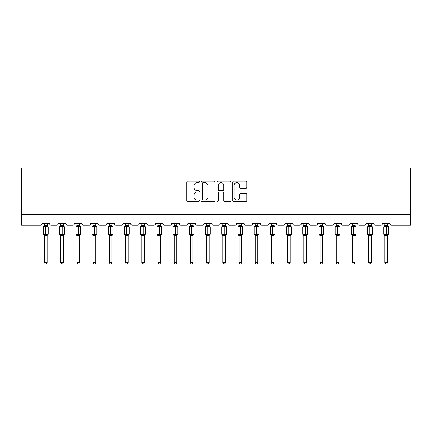 <?xml version="1.0" encoding="UTF-8"?>
<svg xmlns="http://www.w3.org/2000/svg" width="432" height="432" viewBox="0 0 432 432"><rect width="100%" height="100%" fill="white"/><g stroke="black" fill="none" stroke-linecap="round" stroke-linejoin="round"><path stroke-width="0.65" d="M199.379 181.867A0.713 0.713 0 0 0 198.661 181.148L187.828 181.148A1.021 1.021 0 0 0 186.808 182.169L186.808 200.529A1.021 1.021 0 0 0 187.828 201.55L198.661 201.55A0.713 0.713 0 0 0 199.379 200.831A0.713 0.713 0 0 0 198.661 200.119L197.262 200.119A3.262 3.262 0 0 1 193.995 196.857L193.995 195.329A3.262 3.262 0 0 1 197.262 192.062L198.661 192.062A0.713 0.713 0 0 0 199.379 191.349A0.713 0.713 0 0 0 198.661 190.636L197.262 190.636A3.262 3.262 0 0 1 193.995 187.369L193.995 185.841A3.262 3.262 0 0 1 197.262 182.579L198.661 182.579A0.713 0.713 0 0 0 199.379 181.867M245.808 188.341A1.021 1.021 0 0 0 246.823 187.321L246.823 182.169A1.021 1.021 0 0 0 245.808 181.148L233.771 181.148A1.021 1.021 0 0 0 232.751 182.169L232.751 200.529A1.021 1.021 0 0 0 233.771 201.55L245.808 201.55A1.021 1.021 0 0 0 246.823 200.529L246.823 194.308A1.021 1.021 0 0 0 245.808 193.288L240.656 193.288A1.021 1.021 0 0 0 239.636 194.308L239.636 197.392A2.727 2.727 0 0 1 236.909 200.119A2.727 2.727 0 0 1 234.176 197.392L234.176 185.306A2.727 2.727 0 0 1 236.909 182.579A2.727 2.727 0 0 1 239.636 185.306L239.636 187.321A1.021 1.021 0 0 0 240.656 188.341L245.808 188.341M410.4 214.726L410.4 167.972L21.6 167.972L21.6 225.115L40.511 225.115A1.561 1.561 0 0 0 42.066 223.56L49.55 223.56A1.561 1.561 0 0 0 51.106 225.115L56.716 225.115A1.561 1.561 0 0 0 58.277 223.56L65.756 223.56A1.561 1.561 0 0 0 67.316 225.115L72.927 225.115A1.561 1.561 0 0 0 74.488 223.56L81.967 223.56A1.561 1.561 0 0 0 83.527 225.115L89.138 225.115A1.561 1.561 0 0 0 90.693 223.56L98.177 223.56A1.561 1.561 0 0 0 99.733 225.115L105.343 225.115A1.561 1.561 0 0 0 106.904 223.56L114.383 223.56A1.561 1.561 0 0 0 115.943 225.115L121.554 225.115A1.561 1.561 0 0 0 123.115 223.56L130.594 223.56A1.561 1.561 0 0 0 132.149 225.115L137.759 225.115A1.561 1.561 0 0 0 139.32 223.56L146.799 223.56A1.561 1.561 0 0 0 148.36 225.115L153.97 225.115A1.561 1.561 0 0 0 155.531 223.56L163.01 223.56A1.561 1.561 0 0 0 164.57 225.115L170.181 225.115A1.561 1.561 0 0 0 171.736 223.56L179.221 223.56A1.561 1.561 0 0 0 180.776 225.115L186.386 225.115A1.561 1.561 0 0 0 187.947 223.56L195.426 223.56A1.561 1.561 0 0 0 196.987 225.115L202.597 225.115A1.561 1.561 0 0 0 204.158 223.56L211.637 223.56A1.561 1.561 0 0 0 213.192 225.115L218.808 225.115A1.561 1.561 0 0 0 220.363 223.56L227.842 223.56A1.561 1.561 0 0 0 229.403 225.115L235.013 225.115A1.561 1.561 0 0 0 236.574 223.56L244.053 223.56A1.561 1.561 0 0 0 245.614 225.115L251.224 225.115A1.561 1.561 0 0 0 252.779 223.56L260.264 223.56A1.561 1.561 0 0 0 261.819 225.115L267.43 225.115A1.561 1.561 0 0 0 268.99 223.56L276.469 223.56A1.561 1.561 0 0 0 278.03 225.115L283.64 225.115A1.561 1.561 0 0 0 285.201 223.56L292.68 223.56A1.561 1.561 0 0 0 294.241 225.115L299.851 225.115A1.561 1.561 0 0 0 301.406 223.56L308.885 223.56A1.561 1.561 0 0 0 310.446 225.115L316.057 225.115A1.561 1.561 0 0 0 317.617 223.56L325.096 223.56A1.561 1.561 0 0 0 326.657 225.115L332.267 225.115A1.561 1.561 0 0 0 333.823 223.56L341.307 223.56A1.561 1.561 0 0 0 342.862 225.115L348.473 225.115A1.561 1.561 0 0 0 350.033 223.56L357.512 223.56A1.561 1.561 0 0 0 359.073 225.115L364.684 225.115A1.561 1.561 0 0 0 366.244 223.56L373.723 223.56A1.561 1.561 0 0 0 375.284 225.115L380.894 225.115A1.561 1.561 0 0 0 382.45 223.56L389.934 223.56A1.561 1.561 0 0 0 391.489 225.115L410.4 225.115L410.4 214.726L21.6 214.726M215.109 182.169A1.021 1.021 0 0 0 214.088 181.148L202.052 181.148A1.021 1.021 0 0 0 201.031 182.169L201.031 200.529A1.021 1.021 0 0 0 202.052 201.55L214.088 201.55A1.021 1.021 0 0 0 215.109 200.529L215.109 182.169M217.912 181.148L229.948 181.148A1.021 1.021 0 0 1 230.969 182.169L230.969 200.529A1.021 1.021 0 0 1 229.948 201.55L224.797 201.55A1.021 1.021 0 0 1 223.776 200.529L223.776 193.082A1.021 1.021 0 0 0 222.755 192.062L219.343 192.062A1.021 1.021 0 0 0 218.322 193.082L218.322 200.831A0.713 0.713 0 0 1 217.604 201.55A0.713 0.713 0 0 1 216.891 200.831L216.891 182.169A1.021 1.021 0 0 1 217.912 181.148M203.175 182.579A0.713 0.713 0 0 0 202.462 183.292L202.462 199.406A0.713 0.713 0 0 0 203.175 200.119L204.655 200.119A3.262 3.262 0 0 0 207.916 196.857L207.916 185.841A3.262 3.262 0 0 0 204.655 182.579L203.175 182.579M223.776 185.355A2.727 2.727 0 0 0 221.049 182.628A2.727 2.727 0 0 0 218.322 185.355L218.322 189.616A1.021 1.021 0 0 0 219.343 190.636L222.755 190.636A1.021 1.021 0 0 0 223.776 189.616L223.776 185.355M47.11 225.515A1.145 1.091 180 0 0 47.709 226.476L47.482 226.805L45.965 226.444L44.134 226.805L43.762 226.422A0.518 0.518 0 0 0 43.421 226.908L43.421 234.182A0.518 0.518 0 0 0 43.762 234.673L44.134 234.284L45.652 234.652L47.482 234.284L47.709 234.619A1.145 1.091 -0 0 0 47.11 235.575L44.512 235.57A1.145 1.091 -0 0 0 43.913 234.619L43.913 234.619M43.913 226.476A1.145 1.091 180 0 0 44.512 225.515L45.652 225.412L45.652 234.182L48.2 234.182L48.2 226.908L43.421 226.908L43.421 234.182L45.652 234.182L45.652 235.678M47.11 235.575L47.11 262.678L44.512 262.678L44.512 235.57M47.11 223.56L47.482 226.805M44.512 223.56L44.512 225.52M45.652 225.412L47.11 225.569L47.272 226.222M44.134 226.805L44.507 225.569M44.134 234.284L44.507 235.526M47.709 234.619L47.482 234.284L47.11 235.526M47.11 262.678L46.327 264.028L45.29 264.028L44.512 262.678M48.2 226.908L47.86 226.422A0.518 0.518 0 0 1 48.006 226.508M47.86 234.673L48.2 234.182A0.518 0.518 0 0 1 48.168 234.355M45.965 235.678L45.965 225.412L47.11 225.569M63.315 225.515A1.145 1.091 180 0 0 63.914 226.476L63.693 226.805L62.176 226.444L60.34 226.805L59.967 226.422A0.518 0.518 0 0 0 59.627 226.908L59.627 234.182A0.518 0.518 0 0 0 59.967 234.673L59.627 234.182L64.406 234.182L64.406 226.908L63.315 225.347L64.066 226.422A0.518 0.518 0 0 1 64.217 226.508M64.066 234.673L64.406 234.182A0.518 0.518 0 0 1 64.379 234.355M63.315 235.575L60.718 235.57A1.145 1.091 -0 0 0 60.118 234.619L60.34 234.284L61.862 234.652L63.693 234.284L63.914 234.619A1.145 1.091 -0 0 0 63.315 235.575L63.315 262.678L62.537 264.028L61.501 264.028L60.718 262.678L60.718 235.57M60.118 226.476A1.145 1.091 180 0 0 60.718 225.515L63.315 225.569L63.315 223.56M79.526 225.515A1.145 1.091 180 0 0 80.125 226.476L79.904 226.805L78.381 226.444L76.55 226.805L76.178 226.422A0.518 0.518 0 0 0 75.838 226.908L75.838 234.182A0.518 0.518 0 0 0 76.178 234.673L75.838 234.182L80.617 234.182L80.617 226.908L79.526 225.347L80.276 226.422A0.518 0.518 0 0 1 80.422 226.508M80.276 234.673L80.617 234.182A0.518 0.518 0 0 1 80.59 234.355M79.526 235.575L76.928 235.57A1.145 1.091 -0 0 0 76.329 234.619L76.55 234.284L78.073 234.652L79.904 234.284L80.125 234.619A1.145 1.091 -0 0 0 79.526 235.575L79.526 262.678L78.743 264.028L77.706 264.028L76.928 262.678L76.928 235.57M76.329 226.476A1.145 1.091 180 0 0 76.928 225.515L79.526 225.569L79.526 223.56M60.718 235.742L60.118 234.619M60.718 262.678L63.315 262.678M60.718 223.56L60.718 225.52M64.406 226.908L62.176 226.908L62.176 225.412L63.315 225.569L63.693 226.805M63.315 235.526L63.693 234.284L63.914 234.619M60.34 226.805L60.718 225.569M63.315 225.569L63.482 226.222M60.34 234.284L60.718 235.526M76.928 235.742L76.329 234.619M76.928 262.678L79.526 262.678M76.928 223.56L76.928 225.52M80.617 226.908L78.381 226.908L78.381 225.412L79.526 225.569L79.904 226.805M79.526 235.526L79.904 234.284L80.125 234.619M76.55 226.805L76.928 225.569M79.526 225.569L79.688 226.222M76.55 234.284L76.928 235.526M95.731 225.515A1.145 1.091 180 0 0 96.336 226.476L96.109 226.805L94.592 226.444L92.761 226.805L92.389 226.422A0.518 0.518 0 0 0 92.043 226.908L92.043 234.182A0.518 0.518 0 0 0 92.389 234.673L92.043 234.182L96.827 234.182A0.518 0.518 0 0 1 96.795 234.355M95.731 235.575L93.134 235.57A1.145 1.091 -0 0 0 92.534 234.619L92.761 234.284L94.279 234.652L96.109 234.284L96.336 234.619A1.145 1.091 -0 0 0 95.731 235.575L95.731 262.678L94.954 264.028L93.917 264.028L93.134 262.678L93.134 235.57M92.534 226.476A1.145 1.091 180 0 0 93.134 225.515L95.737 225.569L95.731 223.56M111.942 225.515A1.145 1.091 180 0 0 112.541 226.476L112.32 226.805L110.797 226.444L108.967 226.805L108.594 226.422A0.518 0.518 0 0 0 108.254 226.908L108.254 234.182A0.518 0.518 0 0 0 108.594 234.673L108.254 234.182L113.033 234.182A0.518 0.518 0 0 1 113.006 234.355M111.942 235.575L109.345 235.57A1.145 1.091 -0 0 0 108.745 234.619L108.967 234.284L110.489 234.652L112.32 234.284L112.541 234.619A1.145 1.091 -0 0 0 111.942 235.575L111.942 262.678L111.164 264.028L110.122 264.028L109.345 262.678L109.345 235.57M108.745 226.476A1.145 1.091 180 0 0 109.345 225.515L111.942 225.569L111.942 223.56M93.134 235.742L92.534 234.619M96.482 234.673L95.731 235.742L96.827 234.182L96.827 226.908L92.043 226.908L93.134 225.347M93.134 262.678L95.731 262.678M93.134 223.56L93.134 225.52M94.592 235.678L94.592 225.412L95.737 225.569L96.109 226.805M95.737 235.526L96.109 234.284L96.336 234.619M92.761 226.805L93.134 225.569M95.737 225.569L95.899 226.222M92.761 234.284L93.134 235.526M109.345 235.742L108.745 234.619M112.693 234.673L111.942 235.742L113.033 234.182L113.033 226.908L108.254 226.908L109.345 225.347M109.345 262.678L111.942 262.678M109.345 223.56L109.345 225.52M110.797 235.678L110.797 225.412L111.942 225.569L112.32 226.805M111.942 235.526L112.32 234.284L112.541 234.619M108.967 226.805L109.345 225.569M111.942 225.569L112.104 226.222M108.967 234.284L109.345 235.526M128.153 225.515A1.145 1.091 180 0 0 128.752 226.476L128.525 226.805L127.008 226.444L125.177 226.805L124.805 226.422A0.518 0.518 0 0 0 124.465 226.908L124.465 234.182A0.518 0.518 0 0 0 124.805 234.673L124.465 234.182L129.244 234.182L129.244 226.908L128.153 225.347L128.903 226.422A0.518 0.518 0 0 1 129.049 226.508M128.903 234.673L129.244 234.182A0.518 0.518 0 0 1 129.211 234.355M128.153 235.575L125.555 235.57A1.145 1.091 -0 0 0 124.956 234.619L125.177 234.284L126.695 234.652L128.525 234.284L128.752 234.619A1.145 1.091 -0 0 0 128.153 235.575L128.153 262.678L127.37 264.028L126.333 264.028L125.555 262.678L125.555 235.57M124.956 226.476A1.145 1.091 180 0 0 125.555 225.515L128.153 225.569L128.153 223.56M125.555 235.742L124.956 234.619M125.555 262.678L128.153 262.678M125.555 223.56L125.555 225.52M129.244 226.908L127.008 226.908L127.008 225.412L128.153 225.569L128.525 226.805M128.153 235.526L128.525 234.284L128.752 234.619M125.177 226.805L125.555 225.569M128.153 225.569L128.315 226.222M125.177 234.284L125.555 235.526M144.358 225.515A1.145 1.091 180 0 0 144.958 226.476L144.736 226.805L143.219 226.444L141.383 226.805L141.01 226.422A0.518 0.518 0 0 0 140.67 226.908L140.67 234.182A0.518 0.518 0 0 0 141.01 234.673L140.67 234.182L145.449 234.182L145.449 226.908L144.358 225.347L145.109 226.422A0.518 0.518 0 0 1 145.26 226.508M145.109 234.673L145.449 234.182A0.518 0.518 0 0 1 145.422 234.355M144.358 235.575L141.761 235.57A1.145 1.091 -0 0 0 141.161 234.619L141.383 234.284L142.906 234.652L144.736 234.284L144.958 234.619A1.145 1.091 -0 0 0 144.358 235.575L144.358 262.678L143.581 264.028L142.544 264.028L141.761 262.678L141.761 235.57M141.161 226.476A1.145 1.091 180 0 0 141.761 225.515L144.358 225.569L144.358 223.56M141.761 235.742L141.161 234.619M141.761 262.678L144.358 262.678M141.761 223.56L141.761 225.52M145.449 226.908L143.219 226.908L143.219 225.412L144.358 225.569L144.736 226.805M144.358 235.526L144.736 234.284L144.958 234.619M141.383 226.805L141.761 225.569M144.358 225.569L144.526 226.222M141.383 234.284L141.761 235.526M160.569 225.515A1.145 1.091 180 0 0 161.168 226.476L160.947 226.805L159.424 226.444L157.594 226.805L157.221 226.422A0.518 0.518 0 0 0 156.881 226.908L156.881 234.182A0.518 0.518 0 0 0 157.221 234.673L156.881 234.182L161.66 234.182L161.66 226.908L160.569 225.347L161.32 226.422A0.518 0.518 0 0 1 161.465 226.508M161.32 234.673L161.66 234.182A0.518 0.518 0 0 1 161.633 234.355M160.569 235.575L157.972 235.57A1.145 1.091 -0 0 0 157.372 234.619L157.594 234.284L159.116 234.652L160.947 234.284L161.168 234.619A1.145 1.091 -0 0 0 160.569 235.575L160.569 262.678L159.786 264.028L158.749 264.028L157.972 262.678L157.972 235.57M157.372 226.476A1.145 1.091 180 0 0 157.972 225.515L160.569 225.569L160.569 223.56M157.972 235.742L157.372 234.619M157.972 262.678L160.569 262.678M157.972 223.56L157.972 225.52M161.66 226.908L159.424 226.908L159.424 225.412L160.569 225.569L160.947 226.805M160.569 235.526L160.947 234.284L161.168 234.619M157.594 226.805L157.972 225.569M160.569 225.569L160.731 226.222M157.594 234.284L157.972 235.526M176.78 225.515A1.145 1.091 180 0 0 177.379 226.476L177.152 226.805L175.635 226.444L173.804 226.805L173.432 226.422A0.518 0.518 0 0 0 173.086 226.908L173.086 234.182A0.518 0.518 0 0 0 173.432 234.673L173.086 234.182L177.871 234.182L177.871 226.908L176.78 225.347L177.525 226.422A0.518 0.518 0 0 1 177.676 226.508M177.525 234.673L177.871 234.182A0.518 0.518 0 0 1 177.838 234.355M176.78 235.575L174.177 235.57A1.145 1.091 -0 0 0 173.578 234.619L173.804 234.284L175.322 234.652L177.152 234.284L177.379 234.619A1.145 1.091 -0 0 0 176.78 235.575L176.78 262.678L175.997 264.028L174.96 264.028L174.177 262.678L174.177 235.57M173.578 226.476A1.145 1.091 180 0 0 174.177 225.515L176.78 225.569L176.78 223.56M174.177 235.742L173.578 234.619M174.177 262.678L176.78 262.678M174.177 223.56L174.177 225.52M177.871 226.908L175.635 226.908L175.635 225.412L176.78 225.569L177.152 226.805M176.78 235.526L177.152 234.284L177.379 234.619M173.804 226.805L174.177 225.569M176.78 225.569L176.942 226.222M173.804 234.284L174.177 235.526M192.985 225.515A1.145 1.091 180 0 0 193.585 226.476L193.363 226.805L191.84 226.444L190.01 226.805L189.637 226.422A0.518 0.518 0 0 0 189.297 226.908L189.297 234.182A0.518 0.518 0 0 0 189.637 234.673L189.297 234.182L194.076 234.182L194.076 226.908L192.985 225.347L193.736 226.422A0.518 0.518 0 0 1 193.887 226.508M193.736 234.673L194.076 234.182A0.518 0.518 0 0 1 194.049 234.355M192.985 235.575L190.388 235.57A1.145 1.091 -0 0 0 189.788 234.619L190.01 234.284L191.533 234.652L193.363 234.284L193.585 234.619A1.145 1.091 -0 0 0 192.985 235.575L192.985 262.678L192.208 264.028L191.165 264.028L190.388 262.678L190.388 235.57M189.788 226.476A1.145 1.091 180 0 0 190.388 225.515L192.985 225.569L192.985 223.56M190.388 235.742L189.788 234.619M190.388 262.678L192.985 262.678M190.388 223.56L190.388 225.52M194.076 226.908L191.84 226.908L191.84 225.412L192.985 225.569L193.363 226.805M192.985 235.526L193.363 234.284L193.585 234.619M190.01 226.805L190.388 225.569M192.985 225.569L193.147 226.222M190.01 234.284L190.388 235.526M209.196 225.515A1.145 1.091 180 0 0 209.795 226.476L209.574 226.805L208.051 226.444L206.221 226.805L205.848 226.422A0.518 0.518 0 0 0 205.508 226.908L205.508 234.182A0.518 0.518 0 0 0 205.848 234.673L205.508 234.182L210.287 234.182L210.287 226.908L209.196 225.347L209.947 226.422A0.518 0.518 0 0 1 210.092 226.508M209.947 234.673L210.287 234.182A0.518 0.518 0 0 1 210.254 234.355M209.196 235.575L206.599 235.57A1.145 1.091 -0 0 0 205.999 234.619L206.221 234.284L207.738 234.652L209.574 234.284L209.795 234.619A1.145 1.091 -0 0 0 209.196 235.575L209.196 262.678L208.413 264.028L207.376 264.028L206.599 262.678L206.599 235.57M205.999 226.476A1.145 1.091 180 0 0 206.599 225.515L209.196 225.569L209.196 223.56M206.599 235.742L205.999 234.619M206.599 262.678L209.196 262.678M206.599 223.56L206.599 225.52M210.287 226.908L208.051 226.908L208.051 225.412L209.196 225.569L209.574 226.805M209.196 235.526L209.574 234.284L209.795 234.619M206.221 226.805L206.599 225.569M209.196 225.569L209.358 226.222M206.221 234.284L206.599 235.526M225.401 225.515A1.145 1.091 180 0 0 226.001 226.476L225.779 226.805L224.262 226.444L222.426 226.805L222.053 226.422A0.518 0.518 0 0 0 221.713 226.908L221.713 234.182A0.518 0.518 0 0 0 222.053 234.673L221.713 234.182L226.492 234.182L226.492 226.908L225.401 225.347L226.152 226.422A0.518 0.518 0 0 1 226.303 226.508M226.152 234.673L226.492 234.182A0.518 0.518 0 0 1 226.465 234.355M225.401 235.575L222.804 235.57A1.145 1.091 -0 0 0 222.205 234.619L222.426 234.284L223.949 234.652L225.779 234.284L226.001 234.619A1.145 1.091 -0 0 0 225.401 235.575L225.401 262.678L224.624 264.028L223.587 264.028L222.804 262.678L222.804 235.57M222.205 226.476A1.145 1.091 180 0 0 222.804 225.515L225.401 225.569L225.401 223.56M222.804 235.742L222.205 234.619M222.804 262.678L225.401 262.678M222.804 223.56L222.804 225.52M226.492 226.908L224.262 226.908L224.262 225.412L225.401 225.569L225.779 226.805M225.401 235.526L225.779 234.284L226.001 234.619M222.426 226.805L222.804 225.569M225.401 225.569L225.569 226.222M222.426 234.284L222.804 235.526M241.612 225.515A1.145 1.091 180 0 0 242.212 226.476L241.99 226.805L240.467 226.444L238.637 226.805L238.264 226.422A0.518 0.518 0 0 0 237.924 226.908L237.924 234.182A0.518 0.518 0 0 0 238.264 234.673L237.924 234.182L242.703 234.182L242.703 226.908L241.612 225.347L242.363 226.422A0.518 0.518 0 0 1 242.514 226.508M242.363 234.673L242.703 234.182A0.518 0.518 0 0 1 242.676 234.355M241.612 235.575L239.015 235.57A1.145 1.091 -0 0 0 238.415 234.619L238.637 234.284L240.16 234.652L241.99 234.284L242.212 234.619A1.145 1.091 -0 0 0 241.612 235.575L241.612 262.678L240.835 264.028L239.792 264.028L239.015 262.678L239.015 235.57M238.415 226.476A1.145 1.091 180 0 0 239.015 225.515L241.612 225.569L241.612 223.56M239.015 235.742L238.415 234.619M239.015 262.678L241.612 262.678M239.015 223.56L239.015 225.52M242.703 226.908L240.467 226.908L240.467 225.412L241.612 225.569L241.99 226.805M241.612 235.526L241.99 234.284L242.212 234.619M238.637 226.805L239.015 225.569M241.612 225.569L241.774 226.222M238.637 234.284L239.015 235.526M257.823 225.515A1.145 1.091 180 0 0 258.422 226.476L258.196 226.805L256.678 226.444L254.848 226.805L254.475 226.422A0.518 0.518 0 0 0 254.129 226.908L254.129 234.182A0.518 0.518 0 0 0 254.475 234.673L254.129 234.182L258.914 234.182L258.914 226.908L257.823 225.347L258.568 226.422A0.518 0.518 0 0 1 258.719 226.508M258.568 234.673L258.914 234.182A0.518 0.518 0 0 1 258.881 234.355M257.823 235.575L255.22 235.57A1.145 1.091 -0 0 0 254.621 234.619L254.848 234.284L256.365 234.652L258.196 234.284L258.422 234.619A1.145 1.091 -0 0 0 257.823 235.575L257.823 262.678L257.04 264.028L256.003 264.028L255.22 262.678L255.22 235.57M254.621 226.476A1.145 1.091 180 0 0 255.22 225.515L257.823 225.569L257.823 223.56M255.22 235.742L254.621 234.619M255.22 262.678L257.823 262.678M255.22 223.56L255.22 225.52M258.914 226.908L256.678 226.908L256.678 225.412L257.823 225.569L258.196 226.805M257.823 235.526L258.196 234.284L258.422 234.619M254.848 226.805L255.22 225.569M257.823 225.569L257.985 226.222M254.848 234.284L255.22 235.526M274.028 225.515A1.145 1.091 180 0 0 274.628 226.476L274.406 226.805L272.884 226.444L271.053 226.805L270.68 226.422A0.518 0.518 0 0 0 270.34 226.908L270.34 234.182A0.518 0.518 0 0 0 270.68 234.673L270.34 234.182L275.119 234.182L275.119 226.908L274.028 225.347L274.779 226.422A0.518 0.518 0 0 1 274.93 226.508M274.779 234.673L275.119 234.182A0.518 0.518 0 0 1 275.092 234.355M274.028 235.575L271.431 235.57A1.145 1.091 -0 0 0 270.832 234.619L271.053 234.284L272.576 234.652L274.406 234.284L274.628 234.619A1.145 1.091 -0 0 0 274.028 235.575L274.028 262.678L273.251 264.028L272.214 264.028L271.431 262.678L271.431 235.57M270.832 226.476A1.145 1.091 180 0 0 271.431 225.515L274.028 225.569L274.028 223.56M271.431 235.742L270.832 234.619M271.431 262.678L274.028 262.678M271.431 223.56L271.431 225.52M275.119 226.908L272.884 226.908L272.884 225.412L274.028 225.569L274.406 226.805M274.028 235.526L274.406 234.284L274.628 234.619M271.053 226.805L271.431 225.569M274.028 225.569L274.196 226.222M271.053 234.284L271.431 235.526M291.33 226.908L290.239 225.347L290.99 226.422L290.617 226.805L289.094 226.444L287.264 226.805L286.891 226.422A0.518 0.518 0 0 0 286.551 226.908L286.551 234.182L286.891 234.673L286.551 234.182L291.33 234.182A0.518 0.518 0 0 1 290.99 234.673L290.239 235.742L291.33 234.182L291.33 226.908L286.551 226.908L286.551 234.182A0.518 0.518 0 0 0 286.891 234.673L287.264 234.284L288.781 234.652L290.617 234.284L290.839 234.619A1.145 1.091 -0 0 0 290.239 235.575L287.642 235.57A1.145 1.091 -0 0 0 287.042 234.619M287.042 226.476A1.145 1.091 180 0 0 287.642 225.515L290.239 225.569L290.239 223.56M290.239 235.57L290.239 262.678L287.642 262.678L287.642 235.57M287.642 223.56L287.642 225.52M289.094 235.678L289.094 225.412L290.239 225.569L290.617 226.805M290.239 235.526L290.617 234.284L290.839 234.619M290.839 226.476L290.839 226.476A1.145 1.091 180 0 1 290.239 225.515M287.264 226.805L287.642 225.569M290.239 225.569L290.401 226.222M287.264 234.284L287.642 235.526M290.239 262.678L289.456 264.028L288.419 264.028L287.642 262.678M307.535 226.908L306.445 225.347L307.195 226.422L306.823 226.805L305.305 226.444L303.475 226.805L303.097 226.422A0.518 0.518 0 0 0 302.756 226.908L302.756 234.182L303.097 234.673L302.756 234.182L307.535 234.182A0.518 0.518 0 0 1 307.195 234.673L306.445 235.742L307.535 234.182L307.535 226.908L302.756 226.908L302.756 234.182A0.518 0.518 0 0 0 303.097 234.673L303.475 234.284L304.992 234.652L306.823 234.284L307.044 234.619A1.145 1.091 -0 0 0 306.445 235.575L303.847 235.57A1.145 1.091 -0 0 0 303.248 234.619M303.248 226.476A1.145 1.091 180 0 0 303.847 225.515L306.445 225.569L306.445 223.56M306.445 235.57L306.445 262.678L303.847 262.678L303.847 235.57M303.847 223.56L303.847 225.52M305.305 235.678L305.305 225.412L306.445 225.569L306.823 226.805M307.044 226.476L307.044 226.476A1.145 1.091 180 0 1 306.445 225.515M303.475 226.805L303.847 225.569M306.445 225.569L306.612 226.222M303.475 234.284L303.847 235.526M306.823 234.284L306.445 235.526M306.445 262.678L305.667 264.028L304.63 264.028L303.847 262.678M323.746 226.908L322.655 225.347L323.406 226.422L323.033 226.805L321.511 226.444L319.68 226.805L319.307 226.422A0.518 0.518 0 0 0 318.967 226.908L318.967 234.182L319.307 234.673L318.967 234.182L323.746 234.182A0.518 0.518 0 0 1 323.406 234.673L322.655 235.742L323.746 234.182L323.746 226.908L318.967 226.908L318.967 234.182A0.518 0.518 0 0 0 319.307 234.673L319.68 234.284L321.203 234.652L323.033 234.284L323.255 234.619A1.145 1.091 -0 0 0 322.655 235.575L320.058 235.57A1.145 1.091 -0 0 0 319.459 234.619M319.459 226.476A1.145 1.091 180 0 0 320.058 225.515L322.655 225.569L322.655 223.56M322.655 235.57L322.655 262.678L320.058 262.678L320.058 235.57M320.058 223.56L320.058 225.52M321.511 235.678L321.511 225.412L322.655 225.569L323.033 226.805M323.255 226.476L323.255 226.476A1.145 1.091 180 0 1 322.655 225.515M319.68 226.805L320.058 225.569M322.655 225.569L322.817 226.222M319.68 234.284L320.058 235.526M323.033 234.284L322.655 235.526M322.655 262.678L321.878 264.028L320.836 264.028L320.058 262.678M339.957 226.908L338.866 225.347L339.611 226.422L339.239 226.805L337.721 226.444L335.891 226.805L335.518 226.422A0.518 0.518 0 0 0 335.173 226.908L335.173 234.182L335.518 234.673L335.173 234.182L339.957 234.182A0.518 0.518 0 0 1 339.611 234.673L338.866 235.742L339.957 234.182L339.957 226.908L335.173 226.908L335.173 234.182A0.518 0.518 0 0 0 335.518 234.673L335.891 234.284L337.408 234.652L339.239 234.284L339.466 234.619A1.145 1.091 -0 0 0 338.866 235.575L336.269 235.57A1.145 1.091 -0 0 0 335.664 234.619M335.664 226.476A1.145 1.091 180 0 0 336.269 225.515L338.866 225.569L338.866 223.56M338.866 235.57L338.866 262.678L336.269 262.678L336.269 235.57M336.269 223.56L336.269 225.52M337.721 235.678L337.721 225.412L338.866 225.569L339.239 226.805M338.866 235.526L339.239 234.284L339.466 234.619M339.466 226.476L339.466 226.476A1.145 1.091 180 0 1 338.866 225.515M335.891 226.805L336.263 225.569M338.866 225.569L339.028 226.222M335.891 234.284L336.263 235.526M338.866 262.678L338.083 264.028L337.046 264.028L336.269 262.678M356.162 226.908L355.072 225.347L355.822 226.422L355.45 226.805L353.927 226.444L352.096 226.805L351.724 226.422A0.518 0.518 0 0 0 351.383 226.908L351.383 234.182L351.724 234.673L351.383 234.182L356.162 234.182A0.518 0.518 0 0 1 355.822 234.673L355.072 235.742L356.162 234.182L356.162 226.908L351.383 226.908L351.383 234.182A0.518 0.518 0 0 0 351.724 234.673L352.096 234.284L353.619 234.652L355.45 234.284L355.671 234.619A1.145 1.091 -0 0 0 355.072 235.575L352.474 235.57A1.145 1.091 -0 0 0 351.875 234.619M351.875 226.476A1.145 1.091 180 0 0 352.474 225.515L355.072 225.569L355.072 223.56M355.072 235.57L355.072 262.678L352.474 262.678L352.474 235.57M352.474 223.56L352.474 225.52M353.927 235.678L353.927 225.412L355.072 225.569L355.45 226.805M355.072 235.526L355.45 234.284L355.671 234.619M355.671 226.476L355.671 226.476A1.145 1.091 180 0 1 355.072 225.515M352.096 226.805L352.474 225.569M355.072 225.569L355.239 226.222M352.096 234.284L352.474 235.526M355.072 262.678L354.294 264.028L353.257 264.028L352.474 262.678M372.373 226.908L371.282 225.347L372.033 226.422L371.66 226.805L370.138 226.444L368.307 226.805L367.934 226.422A0.518 0.518 0 0 0 367.594 226.908L367.594 234.182L367.934 234.673L367.594 234.182L372.373 234.182A0.518 0.518 0 0 1 372.033 234.673L371.282 235.742L372.373 234.182L372.373 226.908L367.594 226.908L367.594 234.182A0.518 0.518 0 0 0 367.934 234.673L368.307 234.284L369.824 234.652L371.66 234.284L371.882 234.619A1.145 1.091 -0 0 0 371.282 235.575L368.685 235.57A1.145 1.091 -0 0 0 368.086 234.619M368.086 226.476A1.145 1.091 180 0 0 368.685 225.515L371.282 225.569L371.282 223.56M371.282 235.57L371.282 262.678L368.685 262.678L368.685 235.57M368.685 223.56L368.685 225.52M370.138 235.678L370.138 225.412L371.282 225.569L371.66 226.805M371.282 235.526L371.66 234.284L371.882 234.619M371.882 226.476L371.882 226.476A1.145 1.091 180 0 1 371.282 225.515M368.307 226.805L368.685 225.569M371.282 225.569L371.444 226.222M368.307 234.284L368.685 235.526M371.282 262.678L370.499 264.028L369.463 264.028L368.685 262.678M388.579 226.908L387.488 225.347L388.238 226.422L387.866 226.805L386.348 226.444L384.518 226.805L384.14 226.422A0.518 0.518 0 0 0 383.8 226.908L383.8 234.182L384.14 234.673L383.8 234.182L388.579 234.182A0.518 0.518 0 0 1 388.238 234.673L387.488 235.742L388.579 234.182L388.579 226.908L383.8 226.908L383.8 234.182A0.518 0.518 0 0 0 384.14 234.673L384.518 234.284L386.035 234.652L387.866 234.284L388.087 234.619A1.145 1.091 -0 0 0 387.488 235.575L384.89 235.57A1.145 1.091 -0 0 0 384.291 234.619M384.291 226.476A1.145 1.091 180 0 0 384.89 225.515L387.493 225.569L387.488 223.56M387.488 235.57L387.488 262.678L384.89 262.678L384.89 235.57M384.89 223.56L384.89 225.52M386.348 235.678L386.348 225.412L387.493 225.569L387.866 226.805M387.493 235.526L387.866 234.284L388.087 234.619M388.087 226.476L388.087 226.476A1.145 1.091 180 0 1 387.488 225.515M384.518 226.805L384.89 225.569M387.493 225.569L387.655 226.222M384.518 234.284L384.89 235.526M387.488 262.678L386.71 264.028L385.673 264.028L384.89 262.678M61.862 225.412L61.862 226.908L59.627 226.908L60.718 225.347M62.176 235.678L62.176 226.908L61.862 226.908L61.862 235.678M78.073 225.412L78.073 226.908L75.838 226.908L76.928 225.347M78.381 235.678L78.381 226.908L78.073 226.908L78.073 235.678M94.279 225.412L94.279 235.678M110.489 225.412L110.489 235.678M126.695 225.412L126.695 226.908L124.465 226.908L125.555 225.347M127.008 235.678L127.008 226.908L126.695 226.908L126.695 235.678M142.906 225.412L142.906 226.908L140.67 226.908L141.761 225.347M143.219 235.678L143.219 226.908L142.906 226.908L142.906 235.678M159.116 225.412L159.116 226.908L156.881 226.908L157.972 225.347M159.424 235.678L159.424 226.908L159.116 226.908L159.116 235.678M175.322 225.412L175.322 226.908L173.086 226.908L174.177 225.347M175.635 235.678L175.635 226.908L175.322 226.908L175.322 235.678M191.533 225.412L191.533 226.908L189.297 226.908L190.388 225.347M191.84 235.678L191.84 226.908L191.533 226.908L191.533 235.678M207.738 225.412L207.738 226.908L205.508 226.908L206.599 225.347M208.051 235.678L208.051 226.908L207.738 226.908L207.738 235.678M223.949 225.412L223.949 226.908L221.713 226.908L222.804 225.347M224.262 235.678L224.262 226.908L223.949 226.908L223.949 235.678M240.16 225.412L240.16 226.908L237.924 226.908L239.015 225.347M240.467 235.678L240.467 226.908L240.16 226.908L240.16 235.678M256.365 225.412L256.365 226.908L254.129 226.908L255.22 225.347M256.678 235.678L256.678 226.908L256.365 226.908L256.365 235.678M272.576 225.412L272.576 226.908L270.34 226.908L271.431 225.347M272.884 235.678L272.884 226.908L272.576 226.908L272.576 235.678M288.781 225.412L288.781 235.678M304.992 225.412L304.992 235.678M321.203 225.412L321.203 235.678M337.408 225.412L337.408 235.678M353.619 225.412L353.619 235.678M369.824 225.412L369.824 235.678M386.035 225.412L386.035 235.678M43.421 226.908L44.512 225.347M47.86 226.422L47.11 225.347L47.86 226.422M43.421 234.182L44.512 235.742M59.627 234.182L59.627 226.908M75.838 234.182L75.838 226.908M96.482 226.422L96.827 226.908M112.693 226.422L113.033 226.908M92.043 234.182L92.043 226.908M108.254 234.182L108.254 226.908M124.465 234.182L124.465 226.908M140.67 234.182L140.67 226.908M156.881 234.182L156.881 226.908M173.086 234.182L173.086 226.908M189.297 234.182L189.297 226.908M205.508 234.182L205.508 226.908M221.713 234.182L221.713 226.908M237.924 234.182L237.924 226.908M254.129 234.182L254.129 226.908M270.34 234.182L270.34 226.908M286.891 226.422L287.642 225.347M286.891 234.673L287.642 235.742M303.097 226.422L303.847 225.347M303.097 234.673L303.847 235.742M319.307 226.422L320.058 225.347M319.307 234.673L320.058 235.742M335.518 226.422L336.269 225.347M335.518 234.673L336.269 235.742M351.724 226.422L352.474 225.347M351.724 234.673L352.474 235.742M367.934 226.422L368.685 225.347M367.934 234.673L368.685 235.742M384.14 226.422L384.89 225.347M384.14 234.673L384.89 235.742"/></g></svg>
